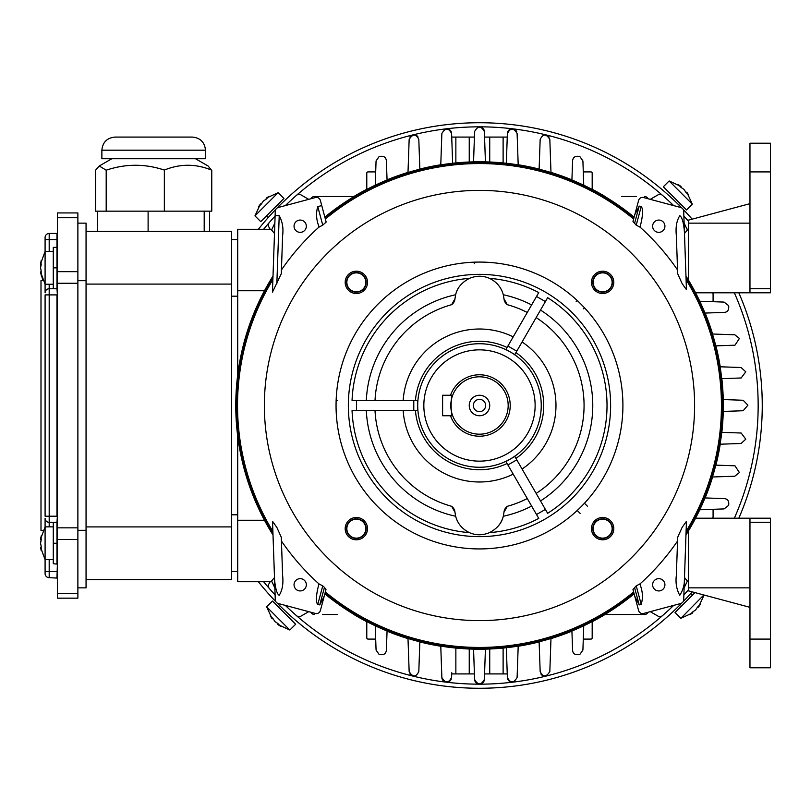 <?xml version="1.0" encoding="UTF-8"?>
<svg xmlns="http://www.w3.org/2000/svg" width="811" height="811" viewBox="0 0 811 811"><rect width="100%" height="100%" fill="white"/><g stroke="black" fill="none" stroke-linecap="round" stroke-linejoin="round"><path stroke-width="1.22" d="M237.704 514.813L231.54 514.813M237.704 296.187L231.54 296.187M237.704 571.471L231.54 571.471M237.704 239.529L231.54 239.529M266.657 606.851L272.455 601.052L295.64 624.237L289.841 630.035L266.657 606.851L272.172 618.783L270.256 615.904L272.172 618.783L273.125 618.773L270.256 615.904M275.041 621.652L277.909 623.568L275.041 621.652L273.125 618.773M278.092 623.791L277.909 624.521L280.778 626.437L277.909 623.568M688.488 220.136L749.962 203.662L688.488 220.136L688.488 280.14M766.354 292.801L695.585 292.801M770.45 292.801L749.962 292.801L749.962 143.223L770.45 143.223L766.354 143.223L770.45 143.223L770.45 292.801M749.962 143.223L766.354 143.223M658.775 578.648A6.143 6.143 0 0 0 653.453 587.863A6.143 6.143 0 0 0 664.097 587.863A6.143 6.143 0 0 0 658.775 578.648M639.21 604.905L634.8 596.349L632.965 589.506L636.23 585.866L639.94 583.879L640.274 585.136C642.768 591.797 643.072 598.204 641.187 604.377L639.21 604.905L634.516 587.407M684.535 575.8C684.971 583.2 683.379 589.698 679.76 595.284C676.546 589.425 675.411 582.835 676.344 575.516L677.682 537.287L682.132 527.383L686.441 521.341L683.703 599.694A4.096 4.096 0 0 1 680.672 603.516L643.62 613.44A4.096 4.096 0 0 1 638.602 610.541L634.8 596.349M640.274 585.136L639.96 583.95A239.995 239.995 0 0 0 677.55 541.028M319.767 604.905L324.177 596.349L326.012 589.506L324.451 587.407L319.767 604.905L317.78 604.377L322.748 585.866L324.451 587.407M677.55 269.972L676.344 235.484C675.482 227.323 676.617 220.734 679.76 215.716C682.974 217.287 684.494 228.702 684.535 235.2L686.441 289.659L682.132 283.617L677.682 273.712L677.55 269.972A239.995 239.995 0 0 0 639.96 227.05M634.516 223.593L639.21 206.095L641.187 206.623C643.812 209.015 642.079 219.822 640.274 225.863L639.94 227.121L636.23 225.134L632.965 221.494L638.602 200.459A4.096 4.096 0 0 1 643.62 197.56L680.672 207.484A4.096 4.096 0 0 1 683.703 211.306L684.535 235.2M326.164 222.072L322.748 225.134L319.037 227.121L318.693 225.863C316.209 219.203 315.905 212.796 317.78 206.623L321.744 205.568L326.164 222.072M319.017 227.05A239.995 239.995 0 0 0 281.417 269.972L281.295 273.712L272.445 292.193L275.274 211.306A4.096 4.096 0 0 1 278.305 207.484L315.357 197.56A4.096 4.096 0 0 1 320.375 200.459L321.744 205.568M324.177 596.349L320.375 610.541A4.096 4.096 0 0 1 315.357 613.44L278.305 603.516A4.096 4.096 0 0 1 275.274 599.694L272.537 521.341L276.845 527.383L281.295 537.287L282.623 575.516L281.417 541.028A239.995 239.995 0 0 0 319.017 583.95L322.748 585.866M633.624 591.989A241.952 241.952 0 0 1 325.343 591.989L325.018 593.206A243.087 243.087 0 0 0 633.949 593.206L632.965 589.506M694.601 405.5A215.118 215.118 0 0 1 371.925 591.797A215.118 215.118 0 0 1 371.925 219.203A215.118 215.118 0 0 1 694.601 405.5M577.219 300.516L576.175 301.57M505.942 349.429L507.899 346.033L516.779 351.163L514.823 354.549L505.942 349.429L507.068 347.483A64.241 64.241 0 0 0 415.455 400.381L417.695 400.381L417.695 410.619L415.455 410.619A64.241 64.241 0 0 0 507.068 463.517L505.942 461.571L514.823 456.451L515.938 458.397A64.241 64.241 0 0 0 515.938 352.603L514.823 354.549M540.501 500.945A113.276 113.276 0 0 0 540.501 310.055L538.788 313.036M515.938 352.603L547.638 297.698A127.54 127.54 0 0 1 547.638 513.302L516.779 459.837L507.899 464.967L538.768 518.422A127.54 127.54 0 0 1 489.469 532.645C482.565 535.463 475.895 535.463 469.468 532.645C462.24 529.117 457.637 523.642 455.64 516.242L454.971 512.238L451.646 506.307A8.191 8.191 0 0 1 454.971 512.238M519.76 465.007L522.081 469.032A76.487 76.487 0 0 0 522.081 341.968L519.658 346.165M536.152 317.598A104.589 104.589 0 0 1 536.152 493.402L538.362 497.234M507.473 346.784L536.517 296.471L545.397 301.591M510.889 340.863L513.211 336.849A76.487 76.487 0 0 0 403.168 400.381L408.014 400.381M454.971 298.762A8.191 8.191 0 0 1 451.646 304.693L454.971 298.762L455.64 294.758C457.201 287.834 461.814 282.37 469.468 278.355C476.371 275.537 483.032 275.537 489.469 278.355A127.54 127.54 0 0 1 538.768 292.578L536.517 296.471M507.301 304.683A8.191 8.191 0 0 1 503.976 298.752L507.301 304.683A104.589 104.589 0 0 1 527.282 312.468L529.492 308.646M531.54 305.088L531.631 304.936A113.276 113.276 0 0 0 503.296 294.748L503.976 298.752M414.654 410.619L413.813 410.619M407.811 410.619L403.168 410.619A76.487 76.487 0 0 0 513.211 474.151L510.788 469.964M507.767 464.733L507.068 463.517M516.343 459.087L514.823 456.451M584.467 503.236L587.367 506.135M337.619 400.381L336.149 400.381M474.364 262.156L474.364 263.636M583.423 308.809L584.467 307.764M324.846 593.865A243.716 243.716 0 0 0 634.131 593.865M273.013 276.024A243.716 243.716 0 0 0 273.013 534.976L272.881 531.418A241.952 241.952 0 0 1 272.881 279.582M685.964 534.976A243.716 243.716 0 0 0 685.964 276.024M634.131 217.135A243.716 243.716 0 0 0 324.846 217.135M300.192 220.065A6.143 6.143 0 0 0 294.869 229.28A6.143 6.143 0 0 0 305.514 229.28A6.143 6.143 0 0 0 300.192 220.065M325.343 219.011A241.952 241.952 0 0 1 633.624 219.011L633.949 217.794A243.087 243.087 0 0 0 325.018 217.794M345.182 282.35A11.161 11.161 0 0 1 361.919 272.689A11.161 11.161 0 0 1 361.919 292.021A11.161 11.161 0 0 1 345.182 282.35M613.795 282.35A11.161 11.161 0 0 0 597.058 272.689A11.161 11.161 0 0 0 597.058 292.021A11.161 11.161 0 0 0 613.795 282.35M345.182 528.65A11.161 11.161 0 0 0 361.919 538.311A11.161 11.161 0 0 0 361.919 518.979A11.161 11.161 0 0 0 345.182 528.65M613.795 528.65A11.161 11.161 0 0 1 597.058 538.311A11.161 11.161 0 0 1 597.058 518.979A11.161 11.161 0 0 1 613.795 528.65M612.437 528.65A9.803 9.803 0 0 0 597.727 520.155A9.803 9.803 0 0 0 597.727 537.146A9.803 9.803 0 0 0 612.437 528.65M612.133 528.65A9.499 9.499 0 0 1 597.889 536.872A9.499 9.499 0 0 1 597.889 520.429A9.499 9.499 0 0 1 612.133 528.65M346.53 528.65A9.803 9.803 0 0 1 361.24 520.155A9.803 9.803 0 0 1 361.24 537.146A9.803 9.803 0 0 1 346.53 528.65M346.844 528.65A9.499 9.499 0 0 0 361.088 536.872A9.499 9.499 0 0 0 361.088 520.429A9.499 9.499 0 0 0 346.844 528.65M612.437 282.35A9.803 9.803 0 0 0 597.727 273.854A9.803 9.803 0 0 0 597.727 290.845A9.803 9.803 0 0 0 612.437 282.35M612.133 282.35A9.499 9.499 0 0 1 597.889 290.571A9.499 9.499 0 0 1 597.889 274.128A9.499 9.499 0 0 1 612.133 282.35M346.53 282.35A9.803 9.803 0 0 1 361.24 273.854A9.803 9.803 0 0 1 361.24 290.845A9.803 9.803 0 0 1 346.53 282.35M346.844 282.35A9.499 9.499 0 0 0 361.088 290.571A9.499 9.499 0 0 0 361.088 274.128A9.499 9.499 0 0 0 346.844 282.35M479.483 548.935A143.435 143.435 0 0 1 355.269 333.787A143.435 143.435 0 0 1 603.698 333.787A143.435 143.435 0 0 1 479.483 548.935M610.622 405.5A131.139 131.139 0 0 0 413.914 291.93A131.139 131.139 0 0 0 413.914 519.07A131.139 131.139 0 0 0 610.622 405.5M498.927 525.214A24.583 24.583 0 0 0 503.296 516.252C501.735 523.166 497.123 528.63 489.469 532.645M503.976 512.248A8.191 8.191 0 0 1 507.301 506.317L503.976 512.248L503.296 516.252A113.276 113.276 0 0 0 531.631 506.064L529.907 503.084M451.646 506.307A104.589 104.589 0 0 1 375.027 410.619L370.607 410.619M366.501 410.619L366.319 410.619A113.276 113.276 0 0 0 455.64 516.242M417.695 410.619L413.782 410.619L413.782 400.381L352.055 400.381A127.54 127.54 0 0 1 469.468 278.355M469.468 532.645A127.54 127.54 0 0 1 352.055 410.619L413.782 410.619M507.899 464.967L505.942 461.571M414.046 400.381L415.455 400.381M455.64 294.758A113.276 113.276 0 0 0 366.319 400.381L369.765 400.381M413.782 400.381L417.695 400.381M489.469 278.355C496.687 281.883 501.299 287.347 503.296 294.748M348.446 400.381A131.139 131.139 0 0 1 540.572 289.456A131.139 131.139 0 0 0 348.446 400.381M577.219 510.484L580.118 513.383M658.775 232.351A6.143 6.143 0 0 1 652.632 226.208A6.143 6.143 0 0 1 658.775 220.065A6.143 6.143 0 0 1 664.929 226.208A6.143 6.143 0 0 1 658.775 232.351M639.21 206.095L634.8 214.651M676.344 235.484L677.682 273.712M275.122 215.574L279.217 215.716C282.431 221.575 283.566 228.165 282.623 235.484L281.295 273.712M282.623 235.484L281.417 269.972M274.432 575.8C274.483 582.298 276.004 593.713 279.217 595.284C282.36 590.266 283.495 583.677 282.623 575.516M300.192 590.935A6.143 6.143 0 0 1 294.869 581.72A6.143 6.143 0 0 1 305.514 581.72A6.143 6.143 0 0 1 300.192 590.935M319.017 583.95L318.693 585.136C316.898 591.178 315.155 601.985 317.78 604.377M319.037 583.879L318.693 585.136M77.876 530.303L86.057 530.303L86.057 587.863L77.876 587.863M77.876 223.137L86.057 223.137L86.057 530.303M86.057 526.907L231.54 526.907L231.54 579.672L86.057 579.672M86.057 231.328L231.54 231.328L231.54 284.093L86.057 284.093M231.54 284.093L231.54 526.907M86.057 280.697L77.876 280.697M41.168 263.798L40.55 263.798L41.229 260.412L40.55 267.853L41.229 271.239L40.55 267.853L41.229 264.467M41.168 271.908L41.229 275.294L40.55 271.908L41.199 271.584M684.474 577.533L687.383 581.021L684.119 587.904M704.424 497.913L724.253 498.603C727.741 498.907 729.211 501.157 728.653 505.344L724.061 508.913L699.771 509.764M720.107 366.785L741.082 367.515L745.785 371.813L741.163 377.977L721.719 378.656M451.727 673.921L451.605 677.337C448.665 683.338 445.421 683.389 441.863 677.499L441.742 673.921M451.332 678.919A4.866 4.866 0 0 1 441.863 677.499L440.768 646.124M518.199 646.124L517.104 677.499C513.657 683.328 510.413 683.328 507.372 677.499L506.338 647.736L507.25 673.921L503.114 673.921L503.114 648.07M485.424 649.145L484.36 679.456C481.126 685.295 477.872 685.295 474.607 679.456L474.415 673.921L469.245 673.921L469.245 649.003M484.562 673.921L503.114 673.921M489.732 649.003L489.732 673.921M271.036 229.28L237.704 229.28L237.704 374.905M237.704 436.095L237.704 581.72L271.067 581.72M713.082 516.972L713.082 509.298L713.082 516.972A1.227 1.227 0 0 1 711.845 518.199M583.748 625.788L582.906 650.077L579.824 654.467M592.182 637.862L592.182 621.591L592.182 637.862A1.227 1.227 0 0 1 590.955 639.088L583.281 639.088M648.101 612.244A4.096 4.096 0 0 1 644.431 614.505L604.844 614.505M579.814 654.436C575.344 655.298 572.931 653.909 572.586 650.27L571.917 631.009M550.983 638.49L549.828 671.549C546.208 677.357 542.995 677.357 540.167 671.549L539.122 641.805M451.768 673.921L469.245 673.921M451.768 672.745L451.605 677.337M484.36 679.456A4.876 4.876 0 0 1 479.483 684.17A4.876 4.876 0 0 1 474.607 679.456L473.553 649.145M419.845 641.805L418.811 671.549C415.952 677.388 412.728 677.388 409.149 671.549L407.994 638.49M546.695 675.908A4.836 4.836 0 0 1 540.876 673.921M514.154 681.808A4.866 4.866 0 0 1 507.372 677.499L507.25 673.921M414.421 676.202A4.836 4.836 0 0 1 409.869 673.921L409.879 673.921M387.06 631.009L386.381 650.27C385.864 653.97 383.461 655.359 379.163 654.436M379.142 654.467L376.071 650.077L375.219 625.788M368.022 639.088L375.686 639.088L368.022 639.088A1.227 1.227 0 0 1 366.785 637.862L366.785 621.591M322.423 614.505L337.386 614.505M314.536 614.505A4.096 4.096 0 0 1 310.877 612.244M274.858 587.934L271.594 581.021L274.493 577.533M237.704 520.246L264.477 520.246M274.493 233.467L271.594 229.979L274.858 223.096M237.704 290.754L264.477 290.754M375.219 185.212L376.071 160.923L379.142 156.533M366.785 173.138L366.785 189.409L366.785 173.138A1.227 1.227 0 0 1 368.022 171.912L375.686 171.912M310.877 198.756A4.096 4.096 0 0 1 314.536 196.495L354.123 196.495M379.163 156.564C383.451 155.621 385.864 157.01 386.381 160.73L387.06 179.991M407.994 172.51L409.149 139.451C412.758 133.643 415.982 133.643 418.811 139.451L419.845 169.195M440.768 164.876L441.863 133.501C445.32 127.672 448.564 127.672 451.595 133.501L452.639 163.264L451.595 133.501A4.866 4.866 0 0 0 444.823 129.192M474.415 137.079L451.768 137.079M507.21 138.255L506.338 163.264L507.372 133.663L507.21 138.255L507.25 137.079L484.562 137.079L484.36 131.544L485.424 161.855M489.732 137.079L489.732 161.997M473.553 161.855L474.607 131.544C477.841 125.705 481.095 125.705 484.36 131.544A4.876 4.876 0 0 0 479.453 126.83M469.245 161.997L469.245 137.079M516.759 131.858A4.866 4.866 0 0 0 507.372 133.663C510.312 127.662 513.556 127.611 517.104 133.501L518.199 164.876M517.104 133.501L517.236 137.079M539.122 169.195L540.167 139.451C543.025 133.612 546.239 133.612 549.828 139.451L550.983 172.51M571.917 179.991L572.586 160.73C573.103 157.03 575.516 155.641 579.814 156.564M579.824 156.533L582.906 160.923L583.748 185.212M590.955 171.912L583.281 171.912L590.955 171.912A1.227 1.227 0 0 1 592.182 173.138L592.182 189.409M636.544 196.495L621.591 196.495M644.431 196.495A4.096 4.096 0 0 1 648.101 198.756M684.119 223.066L687.383 229.979L684.474 233.467M711.845 292.801A1.227 1.227 0 0 1 713.082 294.028L713.082 301.702M688.488 227.181A4.096 4.096 90.3 0 1 688.083 228.955M699.771 301.236L724.061 302.087L728.653 305.656C729.13 309.883 727.66 312.134 724.253 312.397L704.424 313.087M712.484 334.01L734.817 334.791L739.409 338.471L734.969 345.192L715.789 345.861M723.128 399.559L743.16 400.259L747.914 405.176L743.16 410.741L723.128 411.441M721.719 432.344L741.163 433.023L745.785 439.187L741.082 443.485L720.107 444.215M715.789 465.139L734.969 465.808L739.409 472.529L734.817 476.209L712.484 476.99M544.546 134.798A4.836 4.836 0 0 1 549.108 137.079L549.098 137.079M409.869 137.079A4.836 4.836 0 0 1 418.091 137.079M195.471 158.713L208.103 166.002L211.438 170.067C195.745 163.66 180.042 163.66 164.349 170.067C145.017 163.619 125.624 163.66 106.19 170.198L99.246 166.002L95.586 170.198L95.586 211.164L97.401 211.164L97.401 231.328M211.762 170.198L211.762 211.164L204.2 211.164L209.522 211.164L209.522 231.328M148.109 231.328L148.109 211.164L106.19 211.164L106.19 170.198M205.477 150.187L205.477 158.713L101.872 158.713L101.872 150.187C102.652 142.229 107.022 137.86 114.99 137.079L192.359 137.079C200.327 137.86 204.696 142.229 205.477 150.187L101.872 150.187M164.349 170.067L164.349 211.164M749.962 639.088L749.962 667.777L770.45 667.777L766.354 667.777L770.45 667.777L770.45 518.199L749.962 518.199L749.962 639.088L770.45 639.088M688.488 590.864L749.962 607.338L688.488 590.864L688.488 584.032M688.488 583.697L688.488 530.86M770.45 518.199L695.585 518.199M692.31 204.149L686.522 209.948L663.337 186.763L669.136 180.965L692.31 204.149L686.805 192.217L688.721 195.096L686.805 192.217L685.853 192.227L688.721 195.096M683.937 189.348L681.058 187.432L683.937 189.348L685.853 192.227M680.845 187.169L681.068 186.479L678.189 184.563L681.058 187.432M278.132 192.673L283.931 198.472L260.747 221.646L254.958 215.858L278.132 192.673L266.201 198.188L269.08 196.272L266.201 198.188L266.211 199.141L269.08 196.272M263.332 201.057L261.416 203.926L263.332 201.057L266.211 199.141M261.152 204.149L260.463 203.926L258.547 206.795L261.416 203.926M53.283 559.641L45.092 559.641L45.092 571.522L45.092 518.249A4.096 4.096 0 0 0 49.187 522.345L49.187 526.856M41.118 537.794L41.229 535.807L40.55 539.193L41.229 535.807L40.55 539.193L41.229 539.862L41.118 537.794M41.229 539.862L40.55 543.248L41.229 546.634L40.55 543.248L41.168 539.193M41.199 546.979L40.55 547.303L41.229 550.689L41.168 547.303M452.69 395.251L442.603 395.251L442.603 415.749L452.69 415.749C450.622 416.388 450.622 394.622 452.69 395.251M650.26 611.666L657.843 616.036A4.096 4.096 0 0 0 662.577 615.579M662.577 195.421A4.096 4.096 0 0 0 657.843 194.964L650.26 199.334M270.185 581.72L268.948 583.849A4.096 4.096 0 0 0 269.404 588.593M296.39 615.579A4.096 4.096 0 0 0 301.134 616.036L308.717 611.666M308.717 199.334L301.134 194.964A4.096 4.096 0 0 0 296.39 195.421A278.67 278.67 0 0 0 285.32 205.609A278.67 278.67 0 0 1 673.647 205.609M263.605 229.28A278.67 278.67 0 0 1 275.101 216.071A278.67 278.67 0 0 0 269.404 222.407A4.096 4.096 0 0 0 268.948 227.151L270.185 229.28M440.768 646.245A243.837 243.837 0 0 1 419.845 641.927M407.994 638.622A243.837 243.837 0 0 1 387.05 631.14M366.785 621.733A243.837 243.837 0 0 1 353.89 614.505M353.89 196.495A243.837 243.837 0 0 1 366.785 189.267M387.05 179.86A243.837 243.837 0 0 1 407.994 172.378M419.845 169.073A243.837 243.837 0 0 1 440.768 164.755M518.199 164.755A243.837 243.837 0 0 1 539.133 169.073M550.973 172.378A243.837 243.837 0 0 1 571.917 179.86M592.182 189.267A243.837 243.837 0 0 1 605.077 196.495M705.124 313.066A243.837 243.837 0 0 1 712.605 334.01M715.92 345.861A243.837 243.837 0 0 1 720.229 366.785M721.841 378.646A243.837 243.837 0 0 1 723.25 399.57M723.25 411.43A243.837 243.837 0 0 1 721.841 432.354M720.229 444.215A243.837 243.837 0 0 1 715.92 465.139M712.605 476.99A243.837 243.837 0 0 1 705.124 497.934M605.077 614.505A243.837 243.837 0 0 1 592.182 621.733M571.917 631.14A243.837 243.837 0 0 1 550.973 638.622M539.133 641.927A243.837 243.837 0 0 1 518.199 646.245M703.857 594.98L680.834 618.327L692.766 612.812L689.897 614.728L692.766 612.812L692.766 611.859L689.897 614.728M695.635 609.943L697.551 607.074L695.635 609.943L692.766 611.859M697.815 606.851L698.504 607.074L700.42 604.205L697.551 607.074M694.966 592.598L675.036 612.528L680.834 618.327M681.889 208.042A282.765 282.765 0 0 0 277.078 208.042M275.892 209.268A282.765 282.765 0 0 0 258.344 229.28M258.344 581.72A282.765 282.765 0 0 0 275.892 601.732A282.765 282.765 0 0 1 267.154 592.243L263.565 588.076M278.254 606.851L279.592 605.503A282.765 282.765 0 0 1 277.078 602.958A282.765 282.765 0 0 0 681.889 602.958M683.085 601.732A282.765 282.765 0 0 0 692.158 591.848M738.821 518.199A282.765 282.765 0 0 0 738.821 292.801M691.712 218.646L692.158 219.152A282.765 282.765 0 0 0 683.085 209.268M283.11 608.96L282.41 608.28M262.825 587.194L260.128 583.94M267.255 218.646L266.758 219.213M676.556 608.28L675.857 608.96L676.556 608.28A282.765 282.765 0 0 0 679.486 605.391L680.834 606.74M690.414 593.834L692.168 591.848M671.407 197.843L667.676 194.447M263.605 581.72A278.67 278.67 0 0 0 275.101 594.929M285.32 605.391A278.67 278.67 0 0 0 673.647 605.391M683.866 594.929A278.67 278.67 0 0 0 688.488 589.82M734.35 518.199A278.67 278.67 0 0 0 734.35 292.801M688.488 221.18A278.67 278.67 0 0 0 683.866 216.071M265.298 583.768L269.353 588.533M288.006 203.044L291.707 199.597M266.231 226.117L269.364 222.457M49.187 284.245L49.187 288.757A4.096 4.096 0 0 0 45.092 292.852L45.092 237.532L45.092 239.58L49.187 239.58L49.187 251.461M49.187 559.641L49.187 577.675L57.388 578.081M56.973 577.675L57.388 564.142L53.283 563.736L53.283 522.345M77.876 598.163L57.388 598.163L77.876 598.163L77.876 212.938L57.388 212.938L57.388 271.665L77.876 271.665M57.388 598.163L57.388 527.849L77.876 527.849M77.876 283.252L57.388 283.252L57.388 527.849M57.388 283.252L57.388 271.665M56.973 563.736L56.973 522.345L49.187 522.345L49.187 516.201L45.092 516.201L45.092 294.9L49.187 294.9L49.187 516.201L56.973 516.201L56.973 294.9L49.187 294.9L49.187 288.757L56.973 288.757L56.973 247.365L53.283 247.365L53.283 288.757M42.882 530.546L40.996 530.546L40.996 280.555L42.882 280.555L40.55 271.908L45.092 284.245L53.283 284.245M45.092 571.522L45.092 573.57L45.092 571.522L57.388 571.522M49.187 577.675A4.096 4.096 0 0 1 45.092 573.57M56.973 247.365L56.973 233.436L49.187 233.436A4.096 4.096 0 0 0 45.092 237.532M56.973 288.757L57.388 294.9M56.973 522.345L57.388 516.201M450.51 415.749A30.737 30.737 0 0 0 510.22 405.5A30.737 30.737 0 0 0 450.51 395.251M508.173 405.5A28.689 28.689 0 0 0 465.139 380.653A28.689 28.689 0 0 0 465.139 430.347A28.689 28.689 0 0 0 508.173 405.5M479.483 415.749A10.249 10.249 0 0 1 470.613 400.381A10.249 10.249 0 0 1 488.364 400.381A10.249 10.249 0 0 1 479.483 415.749M479.483 411.643A6.143 6.143 0 0 0 484.806 402.428A6.143 6.143 0 0 0 474.161 402.428A6.143 6.143 0 0 0 479.483 411.643M97.401 211.164L106.19 211.164M148.109 211.164L204.2 211.164L204.2 231.328M749.962 288.706L770.45 288.706M749.962 171.912L770.45 171.912M688.488 223.137L749.962 223.137M686.086 279.582A241.952 241.952 0 0 1 686.086 531.418M686.005 277.271A243.087 243.087 0 0 1 686.005 533.729M541.251 405.5A61.768 61.768 0 0 1 448.605 458.996A61.768 61.768 0 0 1 448.605 352.004A61.768 61.768 0 0 1 541.251 405.5M641.187 604.377L636.23 585.866M272.962 533.729A243.087 243.087 0 0 1 272.962 277.271M317.78 206.623L322.748 225.134M375.027 400.381A104.589 104.589 0 0 1 451.646 304.693M527.282 498.532A104.589 104.589 0 0 1 507.301 506.317M545.397 509.409L536.517 514.529M535.128 405.5A55.645 55.645 0 0 1 451.666 453.694A55.645 55.645 0 0 1 451.666 357.306A55.645 55.645 0 0 1 535.128 405.5M356.546 410.619L356.546 400.381M641.187 206.623L636.23 225.134M276.845 283.617L279.217 215.716M455.863 673.921L455.863 648.07M503.114 162.93L503.114 137.079M455.863 162.93L455.863 137.079M688.488 587.863L749.962 587.863M749.962 522.294L770.45 522.294M77.876 539.437L57.388 539.437M77.876 217.743L57.388 217.743M57.388 593.358L77.876 593.358M49.187 233.436L49.187 239.58L57.388 239.58M57.388 267.853L53.283 267.853M57.388 543.248L53.283 543.248M289.841 630.035L277.909 624.521M111.877 158.713L99.246 166.002M669.136 180.965L681.068 186.479M679.375 205.497L680.723 204.149M254.958 215.858L260.463 203.926M279.481 205.609L278.132 204.26M268.228 217.541L266.545 215.858M53.283 526.856L45.092 526.856L40.55 539.193M45.092 559.641L40.55 547.303L45.092 559.641M704.019 595.142L698.504 607.074M690.739 593.459L692.432 595.142M53.283 251.461L45.092 251.461L40.55 263.798"/></g></svg>
